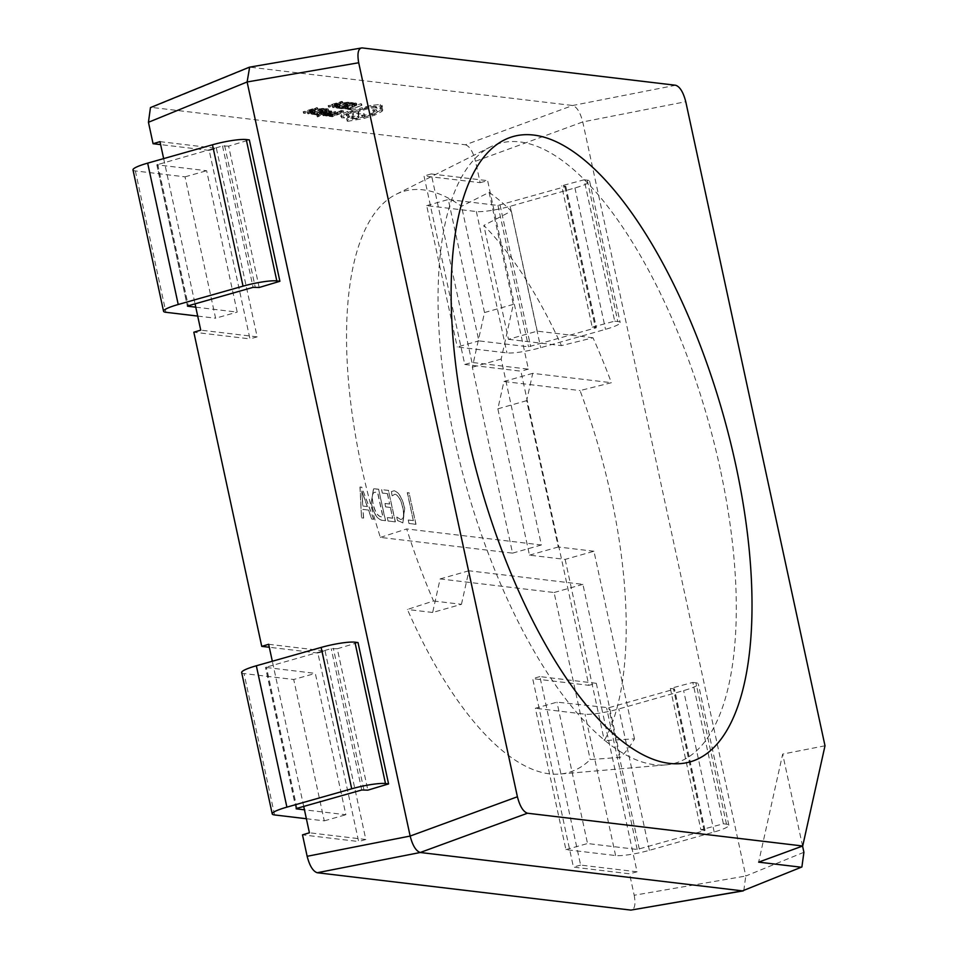 <?xml version="1.0" encoding="UTF-8"?>
<svg xmlns="http://www.w3.org/2000/svg" width="958" height="958" viewBox="0 0 958 958"><rect width="100%" height="100%" fill="white"/><g stroke="black" fill="none" stroke-linecap="round" stroke-linejoin="round"><path stroke-width="0.72" stroke-dasharray="4.79 3.59" d="M720.248 469.169A322.092 125.33 74.2 0 0 490.712 146.814A322.092 125.33 74.2 0 0 454.104 437.471A322.092 125.33 74.2 0 0 665.678 764.903A322.092 125.33 74.2 0 0 720.248 469.169M380.35 537.39L406.707 528.948A307.769 119.762 -105.8 0 0 433.531 600.989L407.413 609.468A302.033 117.535 74.2 0 0 559.987 774.04A302.033 117.535 74.2 0 0 590.224 759.586L620.305 757.359A307.769 119.762 -105.8 0 0 634.507 738.846L604.318 740.582A302.033 117.535 74.2 0 0 611.156 496.711A302.033 117.535 74.2 0 0 580.045 390.565L611.384 382.709A307.769 119.762 -105.8 0 0 593.002 337.791L561.46 345.622A302.033 117.535 74.2 0 0 483.838 225.429L511.321 211.143A307.769 119.762 -105.8 0 0 489.095 192.366L461.54 206.293A302.033 117.535 74.2 0 0 395.905 194.426A302.033 117.535 74.2 0 0 361.585 466.989A302.033 117.535 74.2 0 0 380.35 537.39L512.554 553.137L472.354 367.201L484.52 312.548L461.54 206.293M317.146 109.128L308.548 113.882L310.368 112.517L303.626 113.295L317.146 109.128L316.679 107.595L308.081 112.349L309.901 110.984L303.171 111.763L316.679 107.595M315.625 114.062L317.864 114.337L321.708 112.852L319.756 112.613L326.678 110.924L324.57 110.673L325.876 110.17L328.69 110.505L317.266 114.924L314.32 114.577L315.625 114.062L315.17 112.541L317.397 112.805L317.864 114.337M326.87 111.942L321.217 114.709L329.911 112.302L320.235 115.271L317.876 116.876L316.583 115.223L318.068 114.17L325.696 110.326L326.87 111.942L317.314 116.876L316.847 115.343L317.876 116.876M326.403 110.41L320.75 113.176L329.444 110.769L318.583 114.349L319.146 116.385M321.217 114.709L320.75 113.176L321.229 114.709M326.498 115.128L323.481 115.762L322.99 115.367L324.319 114.637L330.115 113.367L328.881 112.972L330.271 112.433L331.995 112.781L324.882 114.78L326.498 115.128L326.031 113.595L324.558 114.17L325.013 115.702M324.558 114.17L322.535 113.846L323.852 113.104L331.097 110.877L330.223 111.978L324.415 113.248L324.582 115.295L324.115 113.774L326.031 113.595M331.564 112.397L331.097 110.877L331.564 112.397M330.702 113.044L329.995 111.332L330.702 113.044M323.481 115.762L322.535 113.846L323.481 115.762M336.007 113.319L331.528 114.002L332.606 114.445L331.887 112.733L328.45 114.553L325.193 114.397L334.953 111.332L335.539 111.787L334.15 112.325L331.073 112.469L332.354 114.265L330.977 115.451L325.66 115.918L330.917 113.894L336.007 113.319L334.953 111.332L336.007 113.319M327.624 115.511L327.145 113.99M334.617 113.858L333.863 111.787L334.617 113.858M336.761 108.074L336.246 107.2L339.683 105.464L344.557 103.991L349.694 103.835L338.27 108.254L336.761 108.074L335.779 105.679L339.216 103.931L344.09 102.458L349.227 102.302L337.803 106.721L335.779 105.679L336.761 108.074M675.689 85.262L572.68 105.5L465.432 144.778L151.747 107.428L250.421 67.12L362.004 47.9M803.906 852.285L745.779 876.031L582.751 121.941C580.285 112.445 576.932 106.973 572.68 105.5L249.643 67.132M348.94 108.865L351.119 109.128L361.944 105.296L350.52 109.715L347.634 109.368L348.94 108.865L348.473 107.344L350.652 107.595L351.119 109.128M343.802 108.673L352.257 107.092L355.119 105.703L352.939 105.141L354.484 104.542L356.244 104.518L356.568 105.404L348.077 108.733L344.641 109.116L343.335 107.14L343.802 108.673M352.472 103.608L355.777 102.985L356.568 105.404L356.101 103.883L347.622 107.2L343.335 107.14L344.748 106.601L345.862 108.589L345.395 107.057L354.664 104.171L352.472 103.608L352.939 105.141M355.119 105.703L354.436 103.5L355.119 105.703M340.605 107.871L342.832 108.134L346.676 106.649L344.724 106.422L351.646 104.733L349.538 104.482L350.856 103.979L353.658 104.314L342.234 108.733L339.3 108.374L340.605 107.871L340.138 106.35L342.365 106.613L342.832 108.134M342.114 102.937L333.516 107.691L335.336 106.326L333.061 106.051L328.606 107.104L342.114 102.937L341.647 101.404L342.401 101.5L333.049 106.158L334.869 104.793L328.139 105.572L341.647 101.404M330.75 115.87L332.989 116.134L336.833 114.649L334.881 114.421L336.186 113.906L338.138 114.146L341.79 112.733L339.683 112.481L341 111.966L343.814 112.302L332.39 116.72L329.444 116.373L330.75 115.87L330.282 114.337L332.522 114.601L332.989 116.134M311.793 114.265L311.278 113.403L314.703 111.655L319.589 110.182L324.726 110.026L313.29 114.445L311.793 114.265L310.811 111.87L314.248 110.122L319.122 108.649L324.259 108.505L312.835 112.924L310.811 111.87L311.793 114.265M362.687 109.212L371.201 106.985L380.709 105.979L382.194 107.763L380.326 109.344L382.781 110.05L381.955 111.427L374.506 115.223L364.016 118.457L347.802 121.295L346.473 119.355L347.335 119.762C345.443 119.295 346.868 118.097 351.586 116.157L352.388 115.846L352.975 112.876L358.484 111.356L357.993 114.17L363.669 113.451L364.986 115.379L364.136 114.972C365.669 115.283 365.094 116.122 362.423 117.487L372.231 114.876C376.949 112.936 378.362 111.739 376.47 111.272L373.189 111.499L377.033 108.446L375.787 107.859C372.195 107.703 366.998 108.793 360.196 111.14L350.52 113.188C347 114.625 345.814 115.547 346.976 115.978L349.311 116.301L348.58 114.649L343.611 116.601L340.545 115.834L341.79 117.858L341.91 116.026L348.197 112.876L362.687 109.212L362.22 107.691L370.734 105.452L380.242 104.446L381.739 106.23L379.871 107.811L382.326 108.529L381.488 109.895L374.051 113.703L363.561 116.924L347.335 119.762L347.802 121.295C345.91 120.828 347.323 119.618 352.041 117.69L352.855 117.367L353.43 114.397L358.951 112.876L358.46 115.702L364.136 114.972L363.669 113.451C365.202 113.751 364.639 114.589 361.956 115.954L371.764 113.343C376.482 111.403 377.895 110.206 376.003 109.739L372.734 109.966L376.578 106.913L375.332 106.326C371.728 106.182 366.531 107.272 359.741 109.607L350.053 111.667C346.533 113.092 345.359 114.014 346.509 114.445L348.58 114.649L349.035 116.181L347.718 117.295L341.79 117.858L341.443 114.493L347.73 111.344L362.22 107.691M346.509 115.69L346.042 114.158L346.509 115.69M377.332 111.679L376.003 109.739L377.332 111.679M382.47 106.817L382.002 105.284L382.47 106.817M433.531 600.989L461.457 604.318L432.657 612.473L440.117 578.931L554.095 592.511L590.224 759.586M432.657 612.473L407.413 609.468M634.507 738.846L593.948 551.245L565.148 559.4L529.487 555.149L497.849 408.826L503.932 381.5L580.045 390.565M565.148 559.4L604.318 740.582M593.002 337.791L537.258 331.157L508.459 339.312L483.838 225.429M508.459 339.312L561.46 345.622M396.756 517.104L397.498 520.553L402.839 522.924L404.575 508.255C402.144 497.98 398.66 492.149 394.133 490.759L391.247 491.622L392.157 495.837L394.864 494.196C398.324 495.37 400.935 499.896 402.719 507.776C404.276 515.236 403.581 519.152 400.636 519.523L396.899 517.057L397.498 520.553M397.642 520.505L402.983 522.888L404.719 508.207C402.288 497.932 398.803 492.101 394.277 490.712L391.391 491.586L392.301 495.801L395.007 494.16C398.468 495.322 401.079 499.848 402.863 507.74L402.719 507.776M402.863 507.74C404.42 515.188 403.725 519.104 400.779 519.487L396.899 517.057M381.763 520.266L385.415 520.697L378.614 489.275L373.452 488.915L371.129 503.309C373.68 513.584 377.224 519.236 381.763 520.266L385.415 520.697M480.138 182.667L487.634 180.667L528.385 369.153L471.959 362.435L464.762 364.471L424.011 175.985L480.138 182.667L475.503 161.231L582.751 121.941L685.76 101.704M464.762 364.471L520.889 371.165L588.811 685.317L596.307 683.305L637.058 871.804L629.562 873.804L573.435 867.122L532.684 678.635L588.811 685.317M743.779 890.712L745.779 876.031L634.196 895.251L629.562 873.804M634.196 895.251C635.825 904.651 634.723 909.597 630.891 910.1M268.659 644.291L325.085 651.009L317.876 653.045L358.627 841.531L302.5 834.849M317.876 653.045L269.306 647.261M159.986 141.64L216.4 148.358L209.203 150.406L249.954 338.892L193.827 332.21M209.203 150.406L160.621 144.61M150.454 107.583L151.747 107.428M465.432 144.778C469.683 146.251 473.036 151.735 475.503 161.231M359.957 487.059L361.513 517.847L363.477 518.086L362.926 509.428L368.471 510.087L371.656 519.056L373.62 519.296L361.753 487.275L360.1 487.011L361.513 517.847M387.283 517.559L388.026 521.008L395.235 521.87L388.445 490.448L381.571 489.634L382.314 493.083L387.391 493.681L389.619 504.028L384.876 503.465L385.619 506.914L390.373 507.477L392.684 518.206L387.283 517.559L388.026 521.008M408.24 520.05L408.982 523.499L415.868 524.325L409.066 492.903L407.27 492.687L413.317 520.661L408.24 520.05L408.982 523.499M163.65 158.597L195.037 303.782M303.722 806.432L272.323 661.248M259.187 287.496L228.627 146.131L249.343 139.904M358.017 642.555L337.3 648.77L367.86 790.146M528.385 369.153L520.889 371.165M592.236 327.169L614.713 321.158L584.152 179.781L561.675 185.792L565.651 186.271L564.873 186.762L497.956 205.431L448.284 199.515L478.856 340.88L528.529 346.796L596.355 327.708L592.236 327.169L561.675 185.792M670.349 688.443L700.909 829.808L723.398 823.796L726.487 824.167A25.998 3.832 -12.2 0 1 728.858 825.197A25.998 3.832 -12.2 0 1 714.189 831.975L649.38 850.321A25.998 3.832 -12.2 0 1 615.599 855.554L565.927 849.638L535.366 708.273L556.969 702.154L608.749 707.746L673.558 689.401L674.324 688.91L670.349 688.443L692.826 682.431L723.398 823.796M825.006 745.779L782.674 754.09L758.64 862.14M802.565 846.058L782.674 754.09M216.4 148.358L257.163 336.857L249.954 338.892M257.163 336.857L200.737 330.139M637.058 871.804L580.632 865.086L539.881 676.587L596.307 683.305M539.881 676.587L532.684 678.635M580.632 865.086L573.435 867.122M325.085 651.009L365.836 839.495L309.41 832.777M365.836 839.495L358.627 841.531M471.959 362.435L431.208 173.949L487.634 180.667M431.208 173.949L424.011 175.985M195.767 307.171L237.201 312.104L206.629 170.728L156.956 164.812L187.481 305.997M132.994 169.901A25.998 3.832 167.8 0 0 135.353 170.931L185.026 176.847L215.598 318.212L237.201 312.104M185.026 176.847L206.629 170.728M197.695 316.08L215.598 318.212M228.627 146.131L222.531 145.987L156.956 164.812M614.713 321.158L617.814 321.529A25.998 3.832 -12.2 0 1 620.185 322.559A25.998 3.832 -12.2 0 1 605.516 329.324L540.707 347.67A25.998 3.832 -12.2 0 1 506.926 352.915L457.253 347L478.856 340.88M584.152 179.781L587.254 180.152A25.998 3.832 -12.2 0 1 589.613 181.182A25.998 3.832 -12.2 0 1 574.944 187.96L510.147 206.305A25.998 3.832 -12.2 0 1 476.365 211.55L426.681 205.635L457.253 347M426.681 205.635L448.284 199.515M700.909 829.808L704.884 830.287L704.118 830.766L637.202 849.447L587.529 843.531L556.969 702.154M565.927 849.638L587.529 843.531M692.826 682.431L695.927 682.803A25.998 3.832 -12.2 0 1 698.286 683.832A25.998 3.832 -12.2 0 1 683.629 690.598L618.82 708.944A25.998 3.832 -12.2 0 1 585.039 714.189L535.366 708.273M337.3 648.77L331.205 648.626L265.486 667.391L315.314 673.378L345.874 814.743L304.452 809.809M241.667 672.552A25.998 3.832 167.8 0 0 244.039 673.57L293.711 679.497L315.314 673.378M306.38 818.731L324.271 820.862L293.711 679.497M324.271 820.862L345.874 814.743M361.657 517.811L363.477 518.086M363.621 518.038L362.926 509.428M363.07 509.393L368.471 510.087M368.614 510.051L371.656 519.056M371.8 519.02L373.62 519.296M373.764 519.248L361.753 487.275M361.896 487.227L360.1 487.011M367.417 506.554L362.926 506.016L361.849 490.951L367.417 506.554L362.783 506.052L361.741 490.999L367.273 506.59M385.559 520.649L378.614 489.275M378.769 489.239L374.829 488.831M374.973 488.784L373.596 488.867L371.129 503.309M371.273 503.261C373.824 513.536 377.368 519.188 381.907 520.218M373.093 503.573C371.572 495.873 372.458 492.101 375.728 492.232L377.703 492.472L383.008 516.997L381.104 516.769C377.608 515.991 374.937 511.584 373.093 503.573L372.949 503.609C371.429 495.921 372.315 492.137 375.584 492.28L377.56 492.508L382.865 517.033L380.961 516.805C377.464 516.027 374.794 511.632 372.949 503.609M374.578 492.304L375.728 492.232L374.578 492.304M388.17 520.972L395.235 521.87M395.379 521.823L388.445 490.448M388.589 490.412L381.571 489.634M381.715 489.586L382.314 493.083M382.458 493.035L387.391 493.681M387.535 493.645L389.619 504.028M389.762 503.992L384.876 503.465M385.02 503.417L385.619 506.914M385.763 506.866L390.373 507.477M390.517 507.441L392.684 518.206M392.828 518.158L387.427 517.524M409.126 523.463L415.868 524.325M416.011 524.277L409.066 492.903M409.222 492.867L407.27 492.687M407.413 492.651L413.317 520.661M413.461 520.613L408.383 520.014M593.948 551.245L558.286 546.994L526.661 400.672L532.732 373.345L611.384 382.709M537.258 331.157L511.321 211.143M489.095 192.366L513.32 304.393L501.166 359.046L541.366 544.982L406.707 528.948M461.457 604.318L468.917 570.776L582.907 584.356L620.305 757.359M513.32 304.393L484.52 312.548M541.366 544.982L512.554 553.137M582.907 584.356L554.095 592.511M532.732 373.345L503.932 381.5M501.166 359.046L472.354 367.201M468.917 570.776L440.117 578.931M558.286 546.994L529.487 555.149M526.661 400.672L497.849 408.826M350.652 107.595L360.783 103.68L350.053 108.182L347.179 107.847L348.473 107.344M347.179 107.847L347.634 109.368M360.783 103.68L361.238 105.212M361.489 103.763L361.944 105.296M350.053 108.182L350.52 109.715M344.748 106.601L345.395 107.057L344.748 106.601M354.017 103.021L354.484 104.542M355.777 102.985L356.101 103.883L355.777 102.985M342.365 106.613L346.209 105.129L344.257 104.889L351.179 103.201L349.071 102.949L350.389 102.446L353.203 102.781L341.766 107.2L338.833 106.853L340.138 106.35M338.833 106.853L339.3 108.374M346.209 105.129L346.676 106.649M344.257 104.889L344.724 106.422M345.575 104.386L346.03 105.919M347.526 104.614L347.982 106.146M351.179 103.201L351.646 104.733M349.071 102.949L349.538 104.482M350.389 102.446L350.856 103.979M353.203 102.781L353.658 104.314M341.766 107.2L342.234 108.733M347.215 102.734L338.402 106.134L337.18 105.392L343.73 102.865L347.215 102.734L347.67 104.266L338.869 107.667L337.635 106.913L340.377 105.56L347.67 104.266M337.611 106.039L338.066 107.571L337.611 106.039M337.803 106.721L338.27 108.254M349.227 102.302L349.694 103.835M338.402 106.134L338.869 107.667M335.947 104.266L334.114 104.051L340.569 102.015L335.947 104.266L336.402 105.799L334.57 105.584L341.048 103.548L336.402 105.799M340.569 102.015L341.036 103.548L340.593 102.015M328.139 105.572L328.606 107.104M342.401 101.5L342.868 103.021M333.049 106.158L333.516 107.691M332.27 106.063L332.737 107.595M334.869 104.793L335.336 106.326M332.606 104.53L333.061 106.051M328.917 105.667L329.384 107.2M334.114 104.051L334.57 105.584M339.683 102.314L340.15 103.847M339.874 102.338L340.341 103.871M332.522 114.601L336.366 113.116L334.414 112.888L341.335 111.2L339.228 110.948L340.533 110.445L343.347 110.781L331.923 115.188L328.989 114.84L330.282 114.337M328.989 114.84L329.444 116.373M336.366 113.116L336.833 114.649M334.414 112.888L334.881 114.421M335.719 112.385L336.186 113.906M337.671 112.613L338.138 114.146M341.335 111.2L341.79 112.733M339.228 110.948L339.683 112.481M340.533 110.445L341 111.966M343.347 110.781L343.814 112.302M331.923 115.188L332.39 116.72M330.785 113.367L327.816 113.87L329.971 112.888L331.252 114.9L328.366 115.75L330.438 114.421L331.252 114.9L330.785 113.367M327.899 114.218L328.366 115.75L327.899 114.218M331.073 112.469L331.528 114.002M325.876 114.469L326.343 116.002M325.193 114.397L325.66 115.918M329.971 112.888L330.438 114.421M327.373 112.314L327.84 113.846M328.414 111.439L328.881 112.972M329.815 110.9L330.271 112.433M326.822 112.769L327.277 114.301M325.696 110.326L326.163 111.858M321.325 112.912L321.792 114.445M321.529 112.924L321.984 114.457M328.678 110.685L329.145 112.206M329.444 110.769L329.911 112.302M319.768 113.739L320.235 115.271M318.679 114.852L317.409 115.355M317.397 112.805L321.241 111.32L319.289 111.08L326.211 109.404L324.103 109.152L325.421 108.637L328.223 108.972L316.799 113.391L313.865 113.044L315.17 112.541M313.865 113.044L314.32 114.577M321.241 111.32L321.708 112.852M319.289 111.08L319.756 112.613M320.595 110.577L321.062 112.11M322.547 110.817L323.014 112.337M326.211 109.404L326.678 110.924M324.103 109.152L324.57 110.673M325.421 108.637L325.876 110.17M328.223 108.972L328.69 110.505M316.799 113.391L317.266 114.924M322.235 108.925L313.434 112.325L312.2 111.583L318.763 109.056L322.235 108.925L322.702 110.457L313.889 113.858L312.667 113.116L315.41 111.763L322.702 110.457M312.631 112.242L313.098 113.763L312.631 112.242M312.835 112.924L313.29 114.445M324.259 108.505L324.726 110.026M313.434 112.325L313.889 113.858M310.967 110.469L309.135 110.242L315.601 108.206L310.967 110.469L311.434 111.99L309.602 111.775L316.08 109.739L311.434 111.99M315.601 108.206L316.068 109.739L315.613 108.206M303.171 111.763L303.626 113.295M317.433 107.691L317.9 109.212M308.081 112.349L308.548 113.882M307.302 112.266L307.769 113.786M309.901 110.984L310.368 112.517M307.626 110.721L308.093 112.254M303.949 111.858L304.404 113.391M309.135 110.242L309.602 111.775M314.715 108.505L315.182 110.038M314.907 108.529L315.374 110.062M359.058 116.96C358.891 118.014 356.771 118.828 352.712 119.415L351.909 117.726L352.712 119.415C352.891 118.349 355.011 117.535 359.058 116.96L358.591 115.427C358.424 116.481 356.304 117.295 352.257 117.882C352.436 116.828 354.544 116.002 358.591 115.427M347.73 111.344L348.197 112.876M370.734 105.452L371.201 106.985M379.871 107.811L380.326 109.344M356.556 118.062L357.011 119.594M352.388 115.846L352.855 117.367M352.975 112.876L353.43 114.397M358.484 111.356L358.951 112.876M357.993 114.17L358.46 115.702M361.956 115.954L362.423 117.487M372.734 109.966L373.189 111.499M359.741 109.607L360.196 111.14M343.611 116.601L344.078 118.133M135.353 170.931L165.926 312.296M224.651 145.652L255.211 287.029M222.531 145.987L253.104 287.352M157.723 164.333L188.295 305.698M497.956 205.431L528.529 346.796M500.076 205.108L530.636 346.473M564.873 186.762L595.445 328.127M565.651 186.271L596.211 327.636M587.254 180.152L617.814 321.529M574.944 187.96L605.516 329.324M510.147 206.305L540.707 347.67M476.365 211.55L506.926 352.915M637.202 849.447L606.642 708.07M615.599 855.554L585.039 714.189M649.38 850.321L618.82 708.944M714.189 831.975L683.629 690.598M726.487 824.167L695.927 682.803M704.884 830.287L674.324 688.91M704.118 830.766L673.558 689.401M639.309 849.111L608.749 707.746M296.166 808.648L265.629 667.463M296.968 808.336L266.408 666.972M361.777 789.991L331.205 648.626M363.884 789.667L333.324 648.303M274.599 814.947L244.039 673.57M348.005 106.769L348.461 108.29M351.802 105.572L352.257 107.092M352.448 105.691L352.915 107.224M347.622 107.2L348.077 108.733M339.216 103.931L339.683 105.464M344.09 102.458L344.557 103.991M347.67 102.123L348.137 103.656M346.389 102.638L346.856 104.159M339.922 104.039L340.377 105.56M343.73 102.865L344.197 104.386M330.51 113.918L330.977 115.451M328.45 114.553L328.905 116.086M330.45 112.361L330.917 113.894M329.935 113.798L330.402 115.319M328.786 114.134L329.253 115.667M329.193 113.188L329.66 114.721M323.852 113.104L324.319 114.637M325.433 112.613L325.9 114.146M328.738 112.122L329.205 113.643M329.648 111.847L330.115 113.367M330.223 111.978L330.69 113.511M328.738 112.457L329.205 113.978M325.373 112.972L325.84 114.493M318.068 114.17L318.535 115.69M314.248 110.122L314.703 111.655M319.122 108.649L319.589 110.182M322.702 108.314L323.169 109.847M321.421 108.829L321.876 110.362M314.942 110.23L315.41 111.763M318.763 109.056L319.23 110.589M380.242 104.446L380.709 105.979M380.925 107.859L381.38 109.392M381.488 109.895L381.955 111.427M374.051 113.703L374.506 115.223M363.561 116.924L364.016 118.457M351.586 116.157L352.041 117.69M371.764 113.343L372.231 114.876M375.332 106.326L375.787 107.859M359.43 109.571L359.885 111.104M350.053 111.667L350.52 113.188M348.257 114.649L348.724 116.181M347.263 115.762L347.718 117.295M341.443 114.493L341.91 116.026M490.712 146.814L395.905 194.426M665.678 764.903L559.987 774.04M156.813 164.752L187.373 306.117M565.795 186.331L596.355 327.708M589.613 181.182L620.185 322.559M728.858 825.197L698.286 683.832M705.04 830.346L674.468 688.982M296.046 808.768L265.486 667.391M343.335 107.248L343.802 108.769M344.736 106.769L345.191 108.302M354.951 103.727L355.418 105.26M356.472 103.296L356.939 104.829M335.492 106.194L335.959 107.727M337.42 107.308L336.953 105.775M335.563 111.607L336.03 113.128M334.294 111.99L334.761 113.523M326.57 114.541L327.025 116.074M331.312 114.768L330.857 113.248M328.115 115.643L327.66 114.11M322.487 114.014L322.954 115.535M330.259 111.439L330.726 112.96M331.576 111.08L332.043 112.613M323.78 113.643L324.247 115.176M317.972 114.804L318.439 116.337M310.524 112.397L310.991 113.918M312.452 113.499L311.985 111.966M382.326 108.529L382.781 110.05M376.578 106.913L377.033 108.446"/><path stroke-width="1.44" d="M735.828 465.229A324.954 126.444 74.2 0 0 504.243 140A324.954 126.444 74.2 0 0 467.324 433.244A324.954 126.444 74.2 0 0 680.779 763.598A324.954 126.444 74.2 0 0 735.828 465.229A324.954 126.444 74.2 0 0 504.243 140A324.954 126.444 74.2 0 0 467.324 433.244A324.954 126.444 74.2 0 0 680.779 763.598A324.954 126.444 74.2 0 0 735.828 465.229M743.264 890.868L630.891 910.1L742.486 890.88L801.894 866.978L742.486 890.88L420.227 852.5C415.976 851.027 412.611 845.555 410.156 836.059L517.404 796.769C519.859 806.265 523.224 811.749 527.475 813.222L802.708 845.998L758.64 862.14L800.601 867.146M527.475 813.222L420.227 852.5L317.218 872.738L630.891 910.1M317.218 872.738C312.967 871.277 309.602 865.793 307.147 856.296L410.156 836.059L247.116 81.969L249.643 67.132L362.004 47.9C358.184 48.403 357.083 53.349 358.699 62.749L517.404 796.769M303.722 806.432L309.41 832.777L302.5 834.849L307.147 856.296M269.306 647.261L261.75 646.363L193.827 332.21L200.737 330.139L195.037 303.782M160.621 144.61L153.076 143.712L148.442 122.277L150.454 107.583L249.128 67.288M802.565 846.058L803.906 852.285L801.894 866.978M163.65 158.597L159.986 141.64L153.076 143.712M272.323 661.248L268.659 644.291L261.75 646.363M187.481 305.997L253.104 287.352L259.187 287.496L279.904 281.281L249.343 139.904L246.242 139.545A25.998 3.832 167.8 0 0 212.46 144.79L147.664 163.135A25.998 3.832 167.8 0 0 132.994 169.901L163.555 311.266A25.998 3.832 167.8 0 0 165.926 312.296L197.695 316.08M388.589 783.919L385.487 783.548L354.927 642.183L358.017 642.555L388.589 783.919L367.86 790.146L361.777 789.991L296.968 808.336L296.202 808.827L304.452 809.809M802.708 845.998L825.006 745.779L685.76 101.704C683.293 92.207 679.94 86.723 675.689 85.262L362.004 47.9M187.529 306.189L195.767 307.171M279.904 281.281L276.814 280.91A25.998 3.832 167.8 0 0 243.033 286.155L178.224 304.5A25.998 3.832 167.8 0 0 163.555 311.266M354.927 642.183A25.998 3.832 167.8 0 0 321.146 647.428L256.337 665.774A25.998 3.832 167.8 0 0 241.667 672.552L272.228 813.917A25.998 3.832 167.8 0 0 274.599 814.947L306.38 818.731M385.487 783.548A25.998 3.832 167.8 0 0 351.706 788.793L286.897 807.139A25.998 3.832 167.8 0 0 272.228 813.917M358.699 62.749L247.116 81.969L148.442 122.277M147.664 163.135L178.224 304.5M212.46 144.79L243.033 286.155M246.242 139.545L276.814 280.91M351.706 788.793L321.146 647.428M286.897 807.139L256.337 665.774"/></g></svg>
